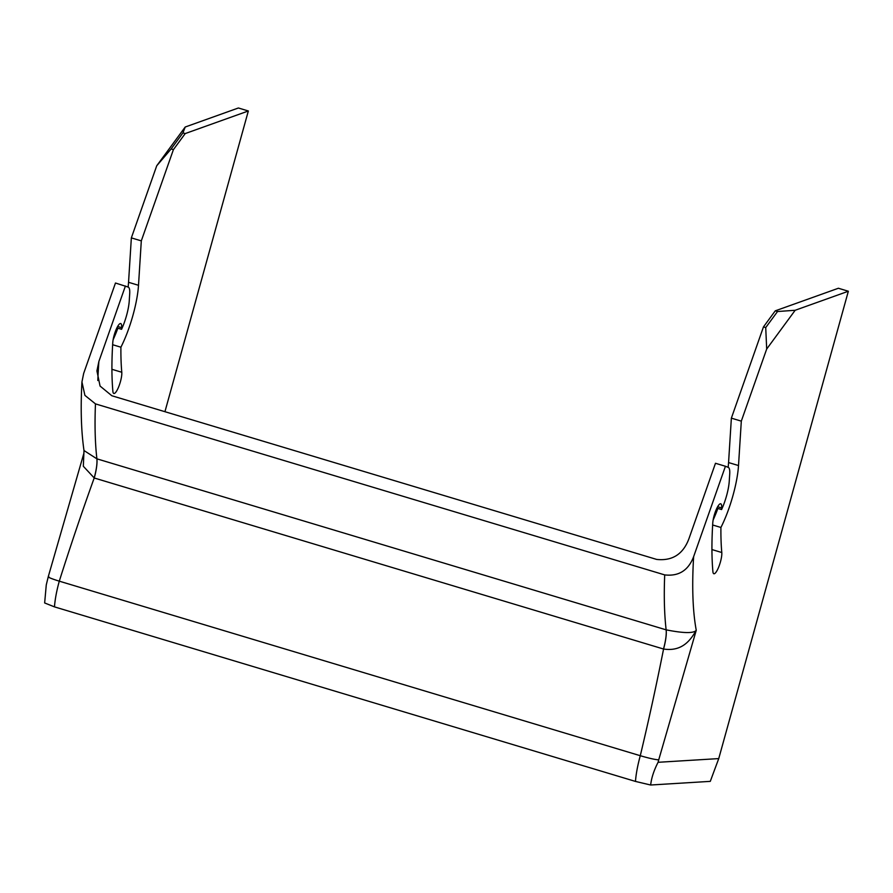 <?xml version="1.0" encoding="UTF-8"?>
<svg xmlns="http://www.w3.org/2000/svg" width="893" height="893" viewBox="0 0 893 893"><rect width="100%" height="100%" fill="white"/><g stroke="black" fill="none" stroke-linecap="round" stroke-linejoin="round"><path stroke-width="1.34" d="M717.648 506.733L721.678 507.95A12.167 2.925 106.7 0 0 720.729 503.797A12.167 2.925 106.7 0 0 716.007 510.126A12.167 2.925 106.7 0 0 712.77 522.952A287.2 69.118 106.7 0 0 712.904 571.654A12.167 2.925 106.7 0 0 713.842 573.741A12.167 2.925 106.7 0 0 719.111 566.006A12.167 2.925 106.7 0 0 721.79 552.521A262.866 63.258 106.7 0 1 720.919 527.462A49.651 11.944 106.7 0 0 738.511 465.543L728.565 462.563L731.367 418.147L741.313 421.139L738.511 465.543M117.63 326.47L121.66 327.686A262.866 63.258 106.7 0 0 121.56 329.294A24.334 5.86 106.7 0 0 129.251 300.885L129.697 293.719A19.467 4.688 106.7 0 0 128.257 287.099L115.476 283.014L83.663 373.43L81.944 381.947L84.913 395.376L95.462 403.882L664.705 574.902C678.725 576.51 688.369 570.437 693.627 556.685A339.284 81.643 106.7 0 0 696.25 630.291C693.738 633.461 683.714 633.316 666.178 629.855C666.625 634.51 665.754 640.895 663.566 649.032C683.022 652.002 691.238 638.83 696.25 630.291L658.733 759.82C655.462 759.709 649.311 758.347 640.281 755.712C648.675 720.551 656.433 684.987 663.566 649.032L663.499 649.01A24.334 5.86 106.7 0 0 666.145 629.844L666.178 629.855M48.769 576.565C47.217 576.978 50.722 578.508 59.284 581.164C70.19 546.75 81.821 512.359 94.2 477.978C96.411 469.852 97.304 463.467 96.879 458.823L83.998 450.541C81.185 431.185 80.504 408.324 81.944 381.947M663.499 649.01L94.256 478.001L83.328 466.269L83.998 450.541M83.842 453.41L48.244 576.755L46.269 584.926L44.65 602.954L54.473 606.872L635.47 781.42L650.662 785.014C651.432 777.982 653.91 770.402 658.074 762.298L658.733 759.82M121.66 327.686A12.167 2.925 106.7 0 0 120.711 323.534A12.167 2.925 106.7 0 0 116.001 329.863A12.167 2.925 106.7 0 0 112.764 342.689A287.2 69.118 106.7 0 0 112.886 391.391A12.167 2.925 106.7 0 0 113.835 393.478A12.167 2.925 106.7 0 0 119.104 385.743A12.167 2.925 106.7 0 0 121.783 372.258A262.866 63.258 106.7 0 1 120.912 347.198A49.651 11.944 106.7 0 0 138.504 285.291L128.547 282.3L131.349 237.884L141.306 240.876L138.504 285.291M125.422 286.006L98.877 361.475L96.924 370.874L100.061 386.055L111.837 395.744L656.645 559.42C672.351 561.094 683.123 554.207 688.927 538.747L715.483 463.277L725.44 466.269L693.627 556.685M712.647 524.984L720.919 527.462M721.678 507.95A262.866 63.258 106.7 0 0 721.577 509.557A24.334 5.86 106.7 0 0 729.257 481.148L729.715 473.982A19.467 4.688 106.7 0 0 728.275 467.363L725.44 466.269M716.9 508.15L721.577 509.557M116.883 327.887L121.56 329.294M112.641 344.72L120.912 347.198M713.139 519.983A49.651 11.944 106.7 0 0 717.883 508.452M728.141 467.307A49.651 11.944 106.7 0 0 728.565 462.563M113.121 339.72A49.651 11.944 106.7 0 0 117.876 328.189M128.123 287.044A49.651 11.944 106.7 0 0 128.547 282.3M182.942 132.89L185.208 133.57L173.409 149.633L171.143 148.952L182.942 132.89L185.208 127.018L238.386 107.986L248.343 110.978L164.937 411.695M731.367 418.147L763.47 326.905L775.269 310.842L838.393 288.249L848.35 291.241L718.742 758.592L658.074 762.298M650.662 785.014L710.281 781.364L718.742 758.592M185.208 133.57L248.343 110.978M173.409 149.633L141.306 240.876M775.269 310.842L777.535 311.523L795.172 310.273L848.35 291.241M763.47 326.905L765.725 327.575L766.685 349.04L741.313 421.139M795.172 310.273L766.685 349.04M765.725 327.575L777.535 311.523M171.143 148.952L156.721 165.785L131.349 237.884M185.208 127.018L156.721 165.785M711.933 549.563L721.79 552.521M664.705 574.902A361.196 86.922 106.7 0 0 666.145 629.844L96.902 458.835A361.196 86.922 106.7 0 1 95.462 403.882M94.256 478.001A24.334 5.86 106.7 0 0 96.902 458.835M54.473 606.872C55.02 599.426 56.616 590.865 59.284 581.164L640.281 755.712C637.624 765.413 636.028 773.985 635.47 781.42M111.926 369.3L121.783 372.258M98.877 361.475A326.146 78.484 106.7 0 0 97.828 380.53"/></g></svg>
